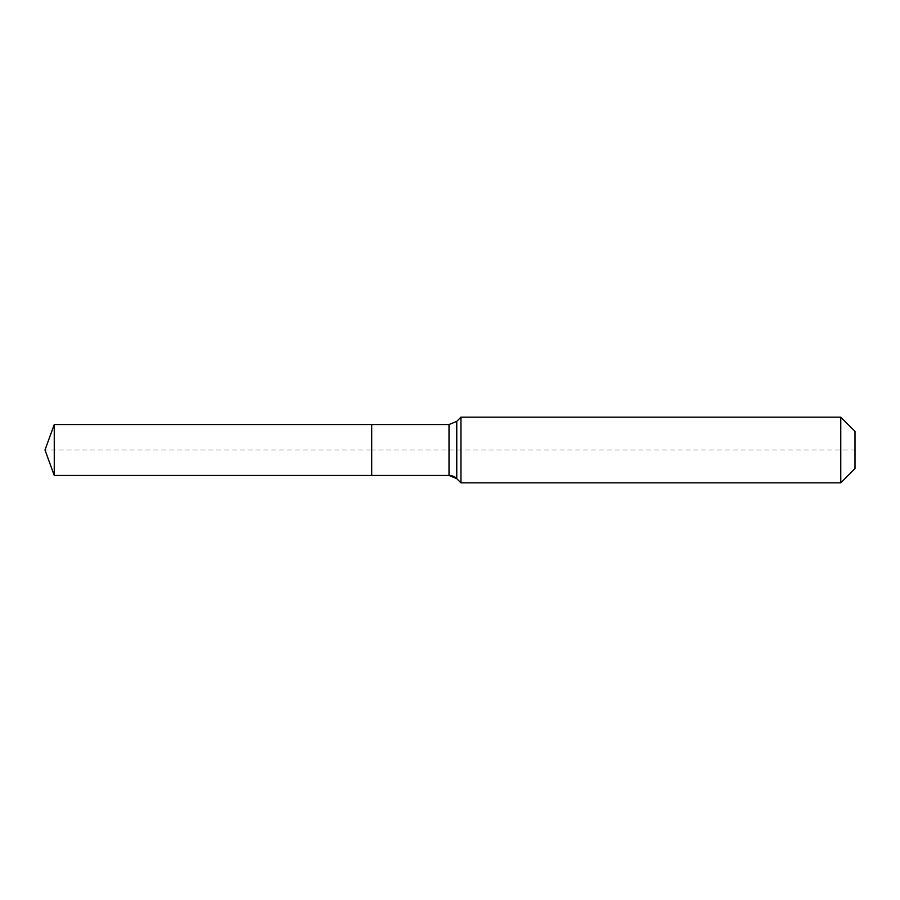 <?xml version="1.0" encoding="UTF-8"?>
<svg xmlns="http://www.w3.org/2000/svg" width="900" height="900" viewBox="0 0 900 900"><rect width="100%" height="100%" fill="white"/><g stroke="black" fill="none" stroke-linecap="round" stroke-linejoin="round"><path stroke-width="0.67" stroke-dasharray="4.5 3.38" d="M54.259 424.553L54.259 475.447M855 431.392L855 468.608L855 450L371.7 450L371.7 475.447L371.7 424.553L371.7 475.447L371.7 450L45 450M460.946 417.161L460.946 450M840.769 417.161L840.769 482.839M449.021 424.553L449.021 475.447M456.761 421.346L456.761 478.654"/><path stroke-width="1.35" d="M855 468.608L840.769 482.839L460.946 482.839L456.761 478.654A10.946 10.946 0 0 0 449.021 475.447L54.259 475.447L45 450L54.259 424.553L449.021 424.553L456.761 421.346L460.946 417.161L840.769 417.161L855 431.392L855 468.608L840.769 482.839L840.769 417.161M45 450L54.259 475.447L54.259 424.553M840.769 482.839L460.946 482.839L456.761 478.654L449.021 475.447L371.7 475.447L371.7 424.553L371.7 475.447L54.259 475.447M460.946 482.839L460.946 417.161M449.021 475.447L449.021 424.553M456.761 478.654L456.761 421.346"/></g></svg>
